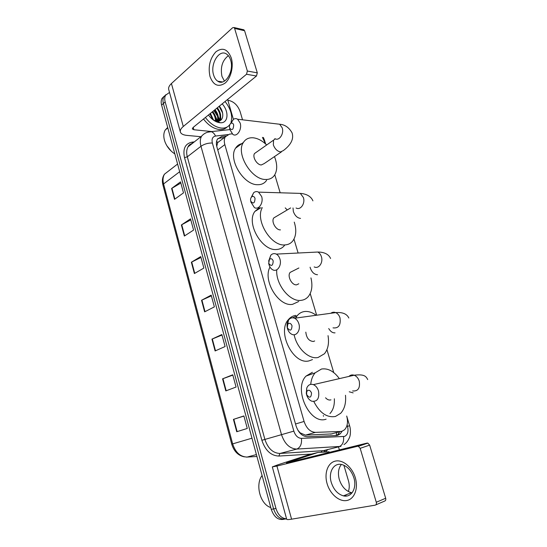 <?xml version="1.0" encoding="UTF-8"?>
<svg xmlns="http://www.w3.org/2000/svg" width="547" height="547" viewBox="0 0 547 547"><rect width="100%" height="100%" fill="white"/><g stroke="black" fill="none" stroke-linecap="round" stroke-linejoin="round"><path stroke-width="0.82" d="M297.841 430.147L300.2 432.868L305.458 435.132L332.193 433.887M232.113 133.844L229.405 134.172L225.302 136.825C224.14 138.89 223.99 141.488 224.838 144.62L304.084 421.45C306.477 428.383 310.252 432.021 315.421 432.369L340.583 431.474L342.114 431.221L344.637 429.689C347.53 426.407 348.22 421.853 346.695 416.028L349.581 425.71L347.53 426.373L347.113 424.985M334.34 398.763C334.675 405.067 333.219 410.004 329.957 413.559M220.475 140.483L217.644 142.576L216.742 146.357M264.591 140.504L265.623 143.977L262.423 137.372M326.928 349.683L333.752 372.596L326.921 349.69M310.204 293.554L316.651 315.216L310.197 293.561M298.115 253.015L293.971 239.114L298.122 253.015M280.167 192.79L274.799 174.766L280.173 192.79M225.877 136.012L221.542 136.545L217.391 139.225C216.229 141.283 216.065 143.861 216.906 146.958L296.064 425.894C298.43 432.793 302.204 436.403 307.387 436.725L336.309 435.549L337.827 435.289L340.302 433.798L342.08 431.227M339.646 431.884L337.861 434.448L336.337 435.549M214.335 110.214L216.072 112.491L214.335 110.214M218.212 116.408L219.368 119.978L218.212 116.408M219.402 120.142L219.538 120.894L219.402 120.142M286.58 518.85C281.616 518.46 278.081 514.994 275.962 508.464L165.173 101.913C164.483 99.287 164.613 97.065 165.556 95.246L169.515 92.436M343.885 465.237L348.473 480.881C349.547 484.731 349.512 488.28 348.364 491.534M346.566 494.604L345.745 495.391M227.86 100.306L228.878 100.45C234.116 101.769 237.87 105.489 240.119 111.595L242.533 119.814M338.497 446.865L339.386 449.907M286.498 518.85C280.652 520.067 276.358 516.751 273.603 508.901L163.382 103.506C162.705 100.887 162.835 98.672 163.772 96.853L165.905 94.679L163.772 96.853C162.835 98.672 162.705 100.887 163.382 103.506L273.603 508.901C276.358 516.751 280.652 520.067 286.498 518.85M217.412 120.928L214.882 114.966L217.48 121.243M217.61 121.865L217.685 122.275L217.61 121.865M217.884 138.514L224.475 137.447M219.238 122.644L219.203 122.248M219.046 121.058L218.349 118.33M217.508 116.217L213.877 110.59M215.552 116.75L217.398 120.955L215.552 116.75M284.119 519.253C278.286 520.464 273.999 517.161 271.257 509.339L161.611 105.092C160.927 102.48 161.064 100.265 162.008 98.446L164.127 96.279M181.385 224.961L190.534 218.834L193.576 230.075L184.36 236.058L181.385 224.961L181.741 224.749L184.708 235.832M171.614 188.462L180.524 181.864L183.505 192.872L174.527 199.334L171.614 188.462L171.956 188.236L174.862 199.087M211.949 339.133L221.856 334.538L225.097 346.524L215.108 350.955L211.949 339.133L212.325 338.976L215.491 350.791M222.574 378.832L232.748 374.798L236.065 387.044L225.808 390.907L222.574 378.832L222.957 378.688L226.191 390.763M233.432 419.392L243.887 415.939L247.278 428.458L236.735 431.733L233.432 419.392L233.822 419.262L237.131 431.61M191.361 262.225L200.756 256.584L203.86 268.064L194.397 273.555L191.361 262.225L191.723 262.034L194.753 273.35M201.542 300.276L211.19 295.148L214.369 306.874L204.64 311.845L201.542 300.276L201.911 300.098L205.009 311.66M211.381 295.838L201.911 300.098M200.988 257.446L191.723 262.034M243.928 416.069L233.822 419.262M232.837 375.119L222.957 378.688M221.993 335.051L212.325 338.976M180.845 183.04L171.956 188.236M190.807 219.853L181.741 224.749M355.311 477.757C358.558 488.505 354.394 499.261 346.709 500.519C339.072 501.941 329.985 493.92 327.079 483.582C324.063 473.264 327.762 462.824 335.229 461.128C342.641 459.282 352.179 466.988 355.311 477.757M331.291 482.468C333.663 489.688 337.704 494.153 343.413 495.862C351.331 498.002 357.177 488.163 353.868 477.804C351.502 470.782 347.591 466.393 342.148 464.629C333.93 462.174 328.036 472.123 331.291 482.468M352.104 492.799L351.4 492.676C345.704 491.008 341.67 486.611 339.304 479.473C337.69 473.305 338.374 468.3 341.376 464.458M309.034 454.694L277.835 464.82L272.317 466.899L276.926 466.044L357.567 446.277L367.051 443.097L286.457 462.94L317.821 452.499L309.034 454.694M272.324 466.919L286.676 519.212C286.785 519.705 288.419 519.698 291.578 519.178L375.146 505.168C376.268 504.819 376.651 503.849 376.295 502.262L385.676 498.249C386.025 499.814 385.642 500.765 384.527 501.12L375.748 504.908M367.051 443.097L367.851 443.125L369.642 445.114L360.172 448.328L376.295 502.262M360.172 448.328L358.367 446.304L357.567 446.277M369.642 445.114L385.676 498.249M329.862 452.253L328.829 451.808L317.821 452.499M270.772 507.548C260.256 504.443 254.977 484.663 262.081 475.507M311.53 392.937C309.971 389.806 308.358 389.402 306.696 391.707L306.635 394.558C309.554 398.489 311.188 397.949 311.53 392.937M306.621 394.866L306.293 393.396L306.764 388.014C308.18 384.856 310.381 383.734 313.363 384.63C315.769 385.662 317.486 387.761 318.504 390.941C319.585 398.387 317.369 401.819 311.872 401.245C309.397 400.226 307.646 398.1 306.621 394.866M325.561 397.785C327.195 399.59 328.877 400.301 330.614 399.932L330.956 399.823M310.717 384.363C311.188 379.543 312.672 375.693 315.154 372.828L321.499 369.027C328.009 368.063 333.964 371.263 339.359 378.633M345.485 395.269C346.176 402.961 344.576 408.965 340.685 413.286L335.489 416.452C326.956 417.949 319.735 412.978 313.828 401.553M326.121 419.173C309.869 425.224 292.939 388.739 306.06 376.069L312.419 372.281M292.023 325.766C290.826 323.12 289.397 322.627 287.729 324.275L287.339 327.783C290.142 331.427 291.701 330.757 292.023 325.766M287.496 328.692L287.25 327.646C286.758 324.795 287.154 322.327 288.447 320.241C290.081 317.957 292.119 317.287 294.553 318.231C296.57 319.216 298.012 321.068 298.874 323.803C300.898 330.032 296.495 336.596 291.913 334.34C289.835 333.355 288.365 331.475 287.496 328.692M305.821 332.145C306.477 338.019 308.993 341.123 313.369 341.478L314.682 340.959M295.633 318.087L297.117 315.804C299.113 313.356 301.588 311.927 304.535 311.523C308.399 311.099 312.282 312.351 316.187 315.277M328.036 335.639C329.26 343.229 328.063 349.273 324.433 353.765L318.094 357.485C308.993 359.673 296.809 348.289 294.129 334.73M312.481 359.584L309.082 360.863C293.452 365.28 276.748 332.07 288.351 319.674C290.361 317.239 292.843 315.81 295.797 315.4M273.199 260.96C272.256 258.704 271.004 258.177 269.439 259.374L268.721 263.353C271.408 266.724 272.905 265.924 273.199 260.96M268.598 261.22L270.786 255.23C272.44 253.548 274.273 253.179 276.29 254.109C277.985 255.025 279.196 256.673 279.927 259.032C281.992 265.343 277.254 272.358 272.768 269.815C271.018 268.898 269.78 267.23 269.042 264.823L268.632 263.011M292.843 271.038L290.129 272.413C286.949 276.098 291.954 285.596 296.659 284.816L298.785 283.79M310.949 277.897C312.747 285.472 311.947 291.578 308.556 296.235C306.655 298.6 304.221 299.968 301.24 300.337C290.026 302.313 275.517 284.406 276.748 269.78M298.724 301.493L292.556 304.33C278.669 307.052 262.498 280.488 269.979 267.052M255.032 198.404C254.266 196.455 253.179 195.929 251.757 196.804C250.738 197.795 250.376 199.149 250.67 200.865L250.738 201.139C253.329 204.25 254.758 203.34 255.032 198.404M250.95 197.911L253.678 192.681C255.251 191.436 256.878 191.252 258.553 192.141L261.644 196.51C263.729 202.848 258.731 210.328 254.376 207.566L250.984 202.158M285.226 207.881L287.237 209.952M294.252 222.116C296.604 229.665 296.2 235.832 293.042 240.612C291.052 243.306 288.331 244.741 284.891 244.926C270.97 246.492 254.861 220.044 262.293 207.648M284.7 245.172C282.696 247.859 279.968 249.302 276.529 249.5C261.938 251.23 245.822 222.985 254.881 211.443L259.394 207.614M276.146 216.53L273.794 217.925C270.984 221.467 275.893 230.266 280.454 229.877M233.672 124.866C233.07 123.225 232.147 122.713 230.916 123.328C229.685 124.326 229.227 125.81 229.542 127.766L229.596 127.991C232.065 130.808 233.425 129.769 233.672 124.866M230.355 123.827L233.432 119.314C234.848 118.432 236.242 118.405 237.596 119.225L240.154 123.013C242.246 129.345 237.015 137.393 232.858 134.418L230.075 129.878M256.468 152.148L254.54 153.502C252.119 156.852 256.905 164.955 261.302 164.968L264.18 163.587L281.397 151.902M274.471 156.606C277.404 164.093 277.445 170.261 274.58 175.108C272.536 178.131 269.534 179.594 265.582 179.478C251.49 179.799 235.607 153.44 243.381 142.473C245.596 138.993 248.906 137.441 253.288 137.803C257.876 138.357 262.341 140.743 266.676 144.976M266.608 180.312C264.55 183.327 261.541 184.797 257.596 184.708C243.518 185.118 227.791 159.088 235.607 148.148C237.295 145.461 239.709 143.902 242.841 143.478M231.292 57.989C233.863 66.474 230.855 78.385 225.063 83.137C218.321 87.506 213.296 85.298 209.993 76.498C207.942 66.666 209.918 58.426 215.921 51.787C222.608 47.008 227.73 49.073 231.292 57.989M213.597 74.96C214.458 77.865 215.839 79.944 217.74 81.195C224.851 86.535 234.396 71.411 230.649 60.191C229.802 57.401 228.475 55.384 226.677 54.139C219.32 48.587 209.925 63.958 213.597 74.96M224.434 81.127L221.952 76.375C220.215 67.288 222.349 60.389 228.352 55.678M227.614 99.445L233.398 119.335M200.906 136.702L186.869 135.396C183.245 135.02 181.091 133.919 180.401 132.094C179.915 130.405 180.872 128.538 183.279 126.494L246.526 74.255L247.353 71.035L257.302 72.84L256.475 76.019L193.036 127.506L192.291 128.928L193.87 129.748L212.291 131.601M180.339 131.868L168.756 89.674C168.209 87.773 169.105 85.729 171.43 83.541L232.639 27.719L234.034 27.528L234.615 28.437L247.353 71.035M243.292 29.675L244.598 30.741L257.302 72.84M216.318 120.244L216.879 121.96M225.063 101.51C230.738 108.791 232.735 115.649 231.06 122.084M230.13 124.094C228.229 127.082 225.255 128.401 221.22 128.06C215.422 127.219 210.144 123.697 205.385 117.482M227.108 127.02C225.166 128.996 222.567 129.837 219.313 129.536C213.521 128.716 208.25 125.201 203.498 119.014M213.645 120.237L217.077 121.229C223.682 121.913 224.714 112.491 219.292 106.193M222.185 103.841C229.357 111.718 228.297 123.465 220.263 122.754L219.682 122.706C215.518 122.063 211.771 119.499 208.441 115M217.18 122.104L219.156 120.34C220.885 116.73 220.092 112.696 216.769 108.238M216.838 121.974L217.85 121.598M218.554 121.16L219.744 119.875C221.473 116.265 220.68 112.231 217.35 107.766M217.296 121.243C218.356 117.694 217.412 113.988 214.451 110.125M217.672 121.243C219.039 117.66 218.157 113.797 215.026 109.653M215.402 121.311C215.6 118.043 214.513 114.938 212.147 111.991M215.874 121.55C216.359 118.138 215.313 114.802 212.721 111.526M212.838 119.649L209.857 113.851M213.61 120.217L210.424 113.386M174.849 153.905C170.384 151.047 167.129 147.122 165.085 142.117C163.341 137.359 163.382 133.338 165.194 130.07L167.676 127.451M171.17 151.075L166.856 145.721M213.672 120.258L213.535 119.766M216.407 121.796L215.86 118.043M218.376 122.466L218.52 121.919M218.643 121.147L218.191 116.299M220.831 120.162L220.544 114.549M216.12 121.666L216.017 120.395M218.164 122.412L218.294 121.81M218.376 121.188L218.335 118.624M220.544 120.374L220.667 116.839M222.615 112.983L219.128 106.33M330.6 434.161L340.583 431.474M300.2 432.868L300.194 433.333M336.583 432.704L336.186 435.556M216.612 141.201L217.644 142.576M305.458 435.132L315.421 432.369M295.524 423.987L304.084 421.45M217.747 149.926L224.838 144.62M227.873 134.569L215.518 136.059C212.537 136.723 211.491 139.041 212.359 143.02L293.848 431.125C295.428 435.747 297.965 438.168 301.459 438.373L344.535 436.424C347.707 434.858 348.706 431.508 347.53 426.373M327.926 449.518L325.26 452.02M311.681 454.037L278.847 456.061C270.963 455.754 265.309 450.502 261.876 440.294L184.51 157.625C182.698 148.818 185.16 143.67 191.894 142.179L194.342 141.878M275.962 508.464L271.257 509.339M165.173 101.913L161.611 105.092M325.615 450.092L323.619 452.116M340.918 446.386L296.789 449.066L279.961 453.463L323.995 450.625M301.459 438.373C301.944 443.986 300.385 447.549 296.789 449.066C289.76 448.731 284.672 443.932 281.514 434.66L264.892 439.432C267.941 448.499 272.967 453.176 279.961 453.463L278.847 456.061M343.537 436.595C344.07 441.921 342.531 445.313 338.921 446.762L322.005 450.995L320.939 452.28M293.848 431.125L281.514 434.66L200.968 146.268L187.3 156.825L264.892 439.432L261.876 440.294M212.359 143.02C208.154 142.911 204.352 143.998 200.968 146.268C199.894 142.234 200.113 138.863 201.617 136.141L188.031 146.842C186.513 149.536 186.267 152.866 187.3 156.825L184.51 157.625M192.428 143.382L188.031 146.842C188.633 145.242 190.117 144.08 192.476 143.341M191.894 142.179L192.708 143.164M207.716 132.189L211.368 131.711C213.125 132.353 214.506 133.803 215.518 136.059M263.394 137.475L264.557 140.381L263.9 139.663M323.516 416.246L323.311 415.529M190.322 144.223L190.657 144.777M219.552 138.063L221.542 136.545M251.962 438.195L231.73 444.157L162.931 185.002L163.567 183.936L232.646 443.877C235.463 452.424 240.29 456.82 247.114 457.073L246.307 457.087M168.907 170.753L164.49 174.165C162.91 176.831 162.603 180.086 163.567 183.936L179.683 171.717M256.399 454.578L247.114 457.073L256.919 456.478M276.926 466.044L291.578 519.178M352.603 390.948C358.066 391.42 360.282 388.144 359.242 381.122C358.237 378.134 356.541 376.165 354.155 375.221C352.138 374.579 350.388 374.982 348.904 376.432M349.26 391.796L353.136 392.862M333.02 327.865C338.614 328.515 340.945 325.178 339.995 317.848C339.154 315.27 337.725 313.527 335.714 312.611C333.937 311.92 332.303 312.139 330.805 313.287M328.726 328.542C330.545 331.605 332.651 333.041 335.037 332.849M314.19 266.915C318.669 269.302 323.427 262.649 321.39 256.687C320.672 254.451 319.469 252.905 317.78 252.037L313.342 252.256M310.094 267.203L310.299 268.009C311.913 272.303 314.313 274.539 317.506 274.724M296.077 207.99C300.426 210.616 305.458 203.532 303.4 197.535L300.33 193.392L296.447 193.276M293.021 207.963L293.349 211.518C294.922 215.703 297.315 218 300.529 218.403M275.278 138.842L273.555 140.141L273.343 144.866C274.874 148.921 277.254 151.28 280.481 151.943L283.346 150.582C291.052 144.784 293.971 138.883 292.091 132.894C289.055 127.513 284.919 124.627 279.667 124.244L276.447 123.861M274.84 138.617C279.004 141.454 284.283 133.858 282.211 127.854L279.667 124.244L237.596 119.225M171.43 83.541L183.279 126.494M244.598 30.741L234.615 28.437M193.207 127.362L193.87 129.748M256.475 76.019L246.526 74.255M217.597 142.664L225.302 136.825M337.861 434.448L340.302 433.798M343.947 444.574C348.042 442.345 350.271 435.815 350.012 435.74C350.265 435.521 350.983 429.716 349.581 425.71M165.556 95.246L162.008 98.446M229.993 129.584L209.515 131.82C206.397 132.244 203.764 133.687 201.617 136.141M162.931 185.002C161.864 180.797 162.384 177.18 164.49 174.165L177.597 164.038M244.406 456.861C238.218 455.644 233.993 451.412 231.73 444.157M343.413 495.862L351.4 492.676M367.851 443.125L358.367 446.304M306.498 393.943L306.293 393.396M306.696 391.707L306.764 388.014M367.7 379.563C366.114 376.555 364.712 373.922 354.155 375.221L313.363 384.63M315.154 372.828L306.06 376.069M287.729 324.275L288.447 320.241M348.836 318.026C346.319 312.494 339.721 312.275 335.714 312.611L294.553 318.231M297.117 315.804L292.611 317.793M289.192 319.304L288.351 319.674M269.439 259.374L270.786 255.23M330.586 258.485C328.255 253.063 321.998 252.017 317.78 252.037L276.29 254.109M290.129 272.413L298.874 267.989M250.67 200.865L251.046 202.472M251.757 196.804L253.678 192.681M312.918 200.852C310.662 195.375 304.693 193.693 300.33 193.392L258.553 192.141M261.035 207.634L254.881 211.443M273.794 217.925L290.635 207.935M229.542 127.766L230.109 130.036M230.916 123.328L233.432 119.314M243.381 142.473L235.607 148.148M254.54 153.502L273.555 140.141M217.74 81.195L222.465 81.961M244.017 29.846L234.034 27.528M219.744 119.875L219.156 120.34M217.077 121.229L220.263 122.754M167.792 127.875L165.194 130.07"/></g></svg>

